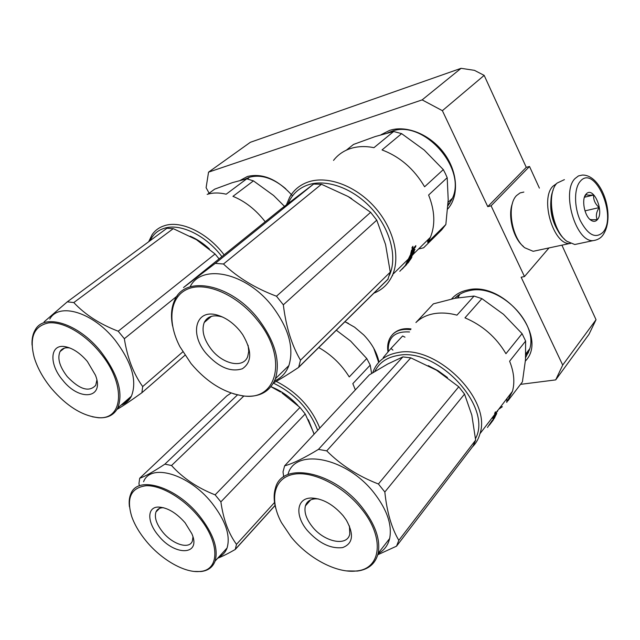 <?xml version="1.0" encoding="UTF-8"?>
<svg xmlns="http://www.w3.org/2000/svg" width="640" height="640" viewBox="0 0 640 640"><rect width="100%" height="100%" fill="white"/><g stroke="black" fill="none" stroke-linecap="round" stroke-linejoin="round"><path stroke-width="0.96" d="M484.168 75.384L442.376 110.68L422.144 99.888L208.544 172.152L250.344 142.304L461.08 68.32L474.448 70.344L484.168 75.384L526.272 167.344L529.504 166.472L491.08 205.8L487.76 206.632L526.272 167.344M539.392 188.112L529.504 166.472M520.52 384.352L555.696 379.896L562.704 365.08L596.032 319.72L561.904 245.168M596.032 319.72L588.968 334.36L555.696 379.896M208.544 172.152L206.104 187.688L209.128 193.224M422.144 99.888L461.08 68.32M442.376 110.68L487.76 206.632M549 247.928L524.48 276.56L491.08 205.8M524.48 276.56L521.152 277.224L562.704 365.08M457.312 296.048L458.248 296.472M240.408 180.288L247.408 176.488C262.416 172.872 277.288 179.152 292.024 195.312M344.944 321.712L354.56 327.16L363.72 334.92C371.832 343.384 376.928 352.432 379 362.064M381.032 134.752L389.56 130.416C406.56 124.76 430.456 134.568 444.168 153.36C457.984 172.088 459.168 196.232 447.68 209.04M451.6 298.968C455.584 294.368 460.936 291.376 467.656 290C503.688 280.52 549.168 336.896 525.376 361.04M245.168 179.144L249.328 177.288C260.848 174.16 272.992 177.984 285.752 188.768M344.896 321.76L348.56 323.48M373.736 348.216L378.688 362.4M387.592 132.944L391.464 131.392C423.392 118.616 468.192 169.432 451.776 199.576L447.912 205.832M454.808 298.312C458.568 294.424 463.416 291.88 469.36 290.68C498.816 283.064 539.584 323.464 529.296 350.16L525.64 357.504M388.304 351.568C387.608 337.592 394.672 331.056 409.496 331.968M404.968 337.176L402.616 335.984L391.008 348.416L392.92 350.12M383.24 357.592L391.008 348.416M553.152 190.128C547.248 203.304 553.424 229.96 564.496 239.152M564.408 179.64L557.072 183.096C545.976 193.528 552.296 231.2 566.912 241.304L574.792 244.512L579.152 243.584M580.304 181.296C574.048 188.096 573.96 206.712 580.248 220.52C588.024 235.112 595.608 239.032 603 232.272C617.472 216.248 594.576 163.944 580.304 181.296M586.04 194.168C581.248 198.976 584.328 215.896 590.776 220.12C593.344 221.888 595.552 221.736 597.384 219.656C604.496 212.024 593.808 186.304 586.504 193.688L586.04 194.168M589.808 219.304L589.872 219.336C590.704 219.768 593.152 219.848 597.192 219.552C595.656 216.048 596.312 212.048 599.176 207.576C595.128 203.928 593.272 199.752 593.616 195.032C589.288 195.312 586.784 195.136 586.12 194.52L584.504 196.976M593.616 195.032L584.408 197.256M599.176 207.576L584.976 210.872M556.68 183.528L553.016 186.152C539.744 198.432 553.24 244.728 569.632 243.52L570.552 243.504M512.472 203.336C507.456 215.696 513.296 238.656 523.384 246.376M523.856 192.064L520.088 192.912L516.592 195.52C506.44 205.208 511.504 237.888 524.768 247.768L533.16 251.304L537.336 250.416M551.52 195.88C549.12 210.096 552.112 223.04 560.512 234.72M224.104 254.84C207.56 232.832 181.064 220.136 164.576 225.656C159.32 227.296 155.168 230.288 152.136 234.624L148.664 241.744M207.84 194.168L214.656 189.16L232.408 182.632L246.76 178.808L253.44 180.872L273.624 195.504L284.464 206.32M209.4 248.976C203.288 243.32 196.88 239.056 190.184 236.192M221.888 256.624C205.888 235.32 180.248 222.984 164.28 228.288C157.736 230.352 153.008 234.488 150.104 240.68M265.184 221.752C255.904 209.784 245.16 201.312 232.952 196.344L253.44 180.872M246.76 178.808L226.192 194.192C219.16 192.528 212.824 192.584 207.168 194.376M248.224 178.496L249.104 177.36M247.56 178.992L248.584 177.544M116.984 409.392C122.024 406.616 130.328 401.064 141.888 392.736L142.688 386.56C133.44 373.672 127.328 357.72 124.344 338.712L118.216 331.216L215.056 253.984L196.68 239.88M219.088 258.88L215.056 253.984M64.456 348.128L60.056 351.536C57.176 358.28 59.576 366.64 67.272 376.624C79.656 389.56 89.136 392.448 95.72 385.296L96.864 380.16M60.056 351.536C61.92 348.472 65.096 347.272 69.592 347.952L69.936 348.016M62.72 380.2C48.712 364.064 49.824 343.512 65.312 346.688C72.912 348.248 80.264 353.184 87.376 361.488L95.456 375.208C104.816 398.712 79.496 401.712 62.72 380.2M51.6 388.64C66.504 405.88 81.752 415.512 97.344 417.528C123.712 421.08 126.568 383.856 99.664 352.16C84.24 333.344 62.672 321.208 48.448 322.92C33.792 326.12 29.072 337.712 34.28 357.696C37.576 368.288 43.352 378.608 51.6 388.64M92.312 416.752L98.256 417.736C107.504 418.352 114 415.112 117.744 408C123.56 392.872 117.864 373.992 100.656 351.376C78.28 323.312 44.208 312.88 35.224 329.872C32.784 333.944 31.728 339.024 32.064 345.112M122.336 404.624L130.784 397.312M141.888 392.736L184.96 355.264M142.688 386.56L182.808 351.856M124.344 338.712L177.224 295.952M196.232 239.608L195.712 239.296M196.152 239.552L173.272 228.64L166.904 228.28L67.288 301.84L44.104 321.864M49.776 319.072C58.944 302.072 92.864 312.176 114.912 339.928C131.864 362.304 137.352 381.064 131.392 396.2C129.144 400.576 125.728 403.528 121.144 405.064M118.216 331.216C99.832 324.152 85.032 314.6 73.8 302.56L173.272 228.64M73.8 302.56L67.288 301.84M373.88 293.168C382.664 289.68 388.976 283.416 392.816 274.368C400.496 255.872 393.128 227.56 374.376 206.768C355.672 185.936 328.32 175.704 309.224 181.64C300.552 184.392 294.032 189.576 289.68 197.184L286.44 204.8M346.352 150.168L353.544 144.424L375.144 136.568L393.664 131.496L373.952 147.672C365.488 145.984 357.712 146.264 350.608 148.512C343.552 150.824 337.864 154.792 333.528 160.408M427.776 239.896L427.728 242.44L430.408 237.296C435.464 224.88 434.872 210.792 428.616 195.032L447.192 177.704L445.384 173.624L443.312 169.608L424.6 186.784C414.144 169 399.952 156.712 382.04 149.928L401.632 133.648L424.2 150.048L443.312 169.608M447.192 177.704L448.208 199.784L445.848 224.512L427.728 242.44M351.664 198.616L348.84 196.936M389.504 275.192C397.4 257.472 390.576 229.864 372.448 209.448C354.368 188.984 327.648 178.816 309.008 184.568C299.12 187.736 292.184 194.032 288.192 203.44M377.872 289.232L386.352 280.864M393.664 131.496L401.632 133.648M418.568 248.976L423.592 247.808L441.704 229.856L445.848 224.512M392.224 275.744L392.64 275.664M411.352 255.128L411.744 255.384L412.856 254.168L414.016 250.8L410.664 253.952L411.536 250.32L415.848 245.632L415.584 246.968L414.848 246.616M415.584 246.968L414.08 248.44L413.616 248.208M412.896 254.064L413.352 254.12L414.744 249.2M413.744 250.656L413.968 249.96M411.704 256.728L409.16 259.24L409.304 257.896M412.2 255.632L409.32 257.904M412.024 256.96L408.328 260.104M408.624 262L411.424 258.056L406.928 263.296L408.624 260.312M408.744 262.112L408.024 262.728M408.12 262.816L406.528 264.208M406.664 264.472L405.584 265.392M405.656 265.464L406.632 264.296M406.712 264.52L403.272 267.832M401.944 269.28L403.32 267.88M402.728 268.504L403.512 267.72M399.8 271.288L408.368 262.344L409.88 259.384M407.96 262.48L408.912 260.472M407.984 262.456L407.2 263.032M407.376 263.176L405.608 264.808L410.36 254.952L411.152 254.176L410.24 256.744L409.84 256.496M411 253.624L411.832 252.8M410.24 256.744L412.536 253.216L411.744 255.384M412.832 251.824L413.28 250.392L412.656 250.864M413.92 250.752L413.44 250.48M404.944 266L405.84 265.072L404.84 265.912M412.128 250.528L412.96 249.536L412.528 251.376L411.736 252.152L412.128 250.528L411.552 250.24M411.736 252.152L411.208 251.872M411.928 250.424L412.208 249.2M412.96 249.536L412.232 249.176M411.48 252.016L411.072 252.424M413.688 249.12L412.88 249.912M412.768 249.44L413.216 248.216M412.2 247.808L412.4 247.288L412.2 247.808M412.144 247.4L412.04 248.12L412.8 247.384L412.912 246.56L412.072 247.368M412.336 248.304L412.904 246.288L412.336 248.304L411.928 248.12M414.08 248.44L413.312 250.6L415 249.336M413.272 254.304L409.664 258.128M410.152 259.584L409.144 260.648M448.016 204.2L449.984 202.92M449.496 203.68L447.992 204.6M273.552 382.864C280.448 379.096 288.816 373.944 298.64 367.392L300.488 360.2C291.704 345.2 285.992 326.744 283.336 304.824L276.48 296.224L370.632 212.32L348.016 196.456L321.456 184.264L313.6 184.064L281.448 208.656L183.512 287.536L215.288 263.376L313.6 184.064M387.872 279.248L390.272 272.128L385.56 244.504L376.76 220.16L370.632 212.32M211.448 316.328L204.224 322.496C201.376 330.44 203.768 339.424 211.392 349.448C223 364.448 243.48 368.704 247.728 356.48L248.744 351.304L248.096 345.264M204.224 322.496C207.28 316.488 213.024 314.568 221.464 316.72L222.88 317.184M206.208 353.52C189.008 333.56 195.84 308.088 217.848 315.256C226.064 317.832 233.48 323.104 240.08 331.072L242.656 334.56C252.144 350.768 252.032 362.176 242.344 368.768C230.752 372.44 218.712 367.352 206.208 353.52M191.048 363.568C206.432 381.784 223.4 392.488 241.952 395.672C277.352 402.368 288.792 357.896 257.08 319.8C237.184 294.816 206.064 281.344 187.984 288.936C169.72 296.312 166.928 321.928 179.976 346.792L191.048 363.568M233.688 393.872L242.808 395.928C259.072 397.76 269.944 392.016 275.432 378.68C280.656 361.08 274.92 341.16 258.224 318.904C231.176 283.84 185.112 274.8 174.76 300.032C171.336 307.304 170.6 315.952 172.568 326M298.64 367.392L388.128 279.12M300.488 360.2L390.272 272.128M283.336 304.824L376.76 220.16M190.056 286.88C201.584 263.16 246.272 272.448 272.296 306.28C288.712 328.248 294.248 348.016 288.888 365.56C286.12 372.88 281.328 378 274.52 380.928M276.48 296.224C255.2 288.184 237.528 277.448 223.48 264.008L321.456 184.264M223.48 264.008L215.288 263.376M355.352 389.888L352.824 383.632L370.224 365.112L366.752 358.52L349.248 376.936C341.52 364.488 331.352 354.696 318.744 347.56M370.224 365.112L371.6 373.448M314.104 434.184L308.368 419.728M297.92 405.464C289.728 396.76 280.744 390.504 270.968 386.712L280.536 392.04M317.68 430.344C309.48 409.208 294.72 393.472 273.408 383.128M319.784 428.088C311.424 407.52 296.896 391.952 276.208 381.392M336.32 330.216L350.624 341.072L366.752 358.52M217.696 558.24C222.648 556.288 228.504 553.36 235.264 549.464L236.496 544.344C228.544 533.528 223.344 519.368 220.888 501.872L215.112 494.848L299.976 407.448L282 392.976M313.384 432.136L305.216 413.96L299.976 407.448M159.576 508.36L155.984 511.92C154.208 517.424 156.464 524.144 162.728 532.072C172.672 544.504 189.56 549.752 192.4 540.968L192.952 536.928M155.984 511.92C157.136 509.272 159.416 507.872 162.8 507.728L163.616 507.728M158.376 535.488C147.08 522.368 146.792 507.016 158.36 507.048C167.232 507.432 176.136 512.664 185.08 522.76L191.84 533.712C201.576 555.704 174.712 556.352 158.376 535.488M146.304 541.24C161.624 559.864 184.984 573.232 199.984 571.448C220.024 570.352 220.128 542.088 198.36 516.432C183.296 498.136 160.992 485.168 146.192 485.72C130.912 487.68 126.112 498.016 131.792 516.736C134.744 524.952 139.584 533.12 146.304 541.24M194.328 571.432L200.92 571.544C208.048 570.744 212.768 567.256 215.096 561.08C218.584 548.72 213.32 533.592 199.312 515.688C175.96 486.416 137.536 475.064 130.848 493.84C129.272 497.464 128.8 501.776 129.448 506.792M231.112 393.04L226.808 395.92L139.696 478.256L138.96 483.56L139.336 485.768M314.032 434.264L313.496 432.488M235.264 549.464L275.088 505.504M236.496 544.344L274.552 502.472M220.888 501.872L305.216 413.96M215.112 494.848C197.448 487.904 182.92 478.12 171.528 465.512L164.896 464.136L237.448 394.912M164.896 464.136C153.232 471.84 144.832 476.544 139.696 478.256M143.6 481.712C150.472 462.896 188.728 473.848 211.752 502.816C225.568 520.544 230.672 535.592 227.08 547.976C225.52 552.168 222.784 555.168 218.856 556.968M171.528 465.512L243.8 396.048M472.336 446.984C475.984 443.392 478.528 438.96 479.968 433.696C492.024 399.248 435.752 343.92 397.712 352.616C385.544 354.84 377.408 361.04 373.288 371.216L372.744 372.736M474.048 296.072L456.976 315.144C448.584 312.912 440.776 312.448 433.568 313.76C426.4 315.128 420.52 318.064 415.92 322.552L433.376 303.856L455.024 298.272L474.048 296.072L481.92 298.648L503.496 314.304L522.08 333.656L505.944 353.696C496.256 337.304 482.592 325.352 464.968 317.84L481.92 298.648M431.672 305.68L433.376 303.856M507.008 398.44L506.728 402.4L512.456 391.336C514.968 382.232 514.016 372.192 509.616 361.216L525.632 341.056L522.08 333.656M525.632 341.056L525.472 359.832L522.416 381.864L507.944 400.808M447.464 377.544L438.176 370.8L428.312 365.632M475.504 438.576C493.184 406.728 436.808 346.584 397.568 355.536C386.688 357.464 379.096 362.776 374.8 371.472M500.504 406.92L502.368 406.712L498.752 409.208M493.4 418.928L495.856 414.896L492.984 418.568L494.104 415.264L497.776 410.296L497.448 411.432L497.064 411.224M497.448 411.432L495.84 413.048M494.672 417.48L496.76 413.432L495.352 415.04L496.16 413.112M495.384 414.616L496.032 413.048M493.384 419.72L491.528 421.712M493.448 419.76L490.448 423.552M489.352 425.168L490.512 423.6M490.032 424.272L492.792 420.656M492.184 421.448L492.8 420.664M491.512 422.336L490.736 423.352M487.448 427.496L492.12 420.544M492.296 420.656L494.464 417.232L493.568 419.032M494.152 417.04L493.528 417.088M493.288 417.776L493.752 416.792M494.008 416.952L494.232 416.504M492.264 418.144L492.616 417.2M494.456 415.44L493.992 416.816L494.104 415.256M495.736 413.192L494.936 414.232M494.744 413.28L494.944 412.792L494.744 413.28M494.816 413.632L495.432 411.824L494.632 413.544M494.816 417.576L491.656 421.808M525.808 354.376L528.528 352.296M457.992 297.736L459.808 294.304M457.664 297.792L459.192 294.696M528.24 352.976L525.792 354.736M377.792 554.752L396.528 546.176L398.824 540.352C391.552 528.048 386.888 511.928 384.832 492L378.416 484L458.776 386.768L436.464 370.176L410.784 357.848L402.896 356.896L387.656 364.048L369.336 374.872L284.632 465.84L283.016 471.888L283.728 476.864M396.528 546.176L473.152 445.928L475.64 440.112L471.832 415.144L464.536 394.104L458.776 386.768M310.672 499.888L305.408 505.888C303.944 512.016 306.208 518.904 312.192 526.552C324.104 541.984 347.192 546.952 349.776 534.096L349.44 525.96M305.408 505.888C306.84 501.432 310.304 499.08 315.8 498.824L318.648 498.976M307.264 530.416C294.624 515.512 296.432 497.952 311.368 498.024C322.616 498.472 333.224 504.384 343.192 515.776L346.344 520.144C354.224 534.528 352.976 543.68 342.6 547.592C330.624 548.968 318.84 543.248 307.264 530.416M291.128 536.992C308.36 558.432 336.952 573.616 356.44 570.96C381.4 568.984 385.088 537.216 361.176 508.44C342.456 485.096 311.456 470.112 292.568 474.48C273.52 478.648 269.312 500.096 281.448 522.592L291.128 536.992M346.592 570.904L357.408 571.064C368.608 569.528 375.52 563.632 378.144 553.36C380.656 539.792 375.36 524.536 362.256 507.592C334.056 471.12 281.88 460.968 275.472 488.056C273.608 494.008 273.728 500.824 275.824 508.512M398.824 540.352L475.64 440.112M384.832 492L464.536 394.104M378.416 484C358.096 476.112 340.864 465.072 326.728 450.864L318.464 449.376L402.896 356.896M318.464 449.376C303.848 458.24 292.576 463.728 284.632 465.84M287.96 474.488C294.592 447.424 346.448 457.032 374.2 493.08C387.104 509.832 392.256 524.976 389.648 538.528C387.96 545.472 384.104 550.504 378.08 553.632M326.728 450.864L410.784 357.848M392.56 334.464C396.88 329.96 402.952 328.24 410.8 329.312M387.992 351.928C387.208 347.128 387.712 342.8 389.504 338.952C393.264 331.488 400.296 328.4 410.6 329.68M575.08 178.512C561.136 191.648 575.664 241.872 592.928 240.664C597.6 240.04 601.032 238.024 603.224 234.632C615.76 215.896 601.928 174.552 582.336 175.056L578.464 175.92L575.08 178.512M347.824 323.104L347.072 322.712M396.064 331.616C400.24 329.064 405.224 328.16 411.024 328.92M574.792 244.512L592.928 240.664M589.88 219.32L590.776 220.12M586.128 194.528L586.504 193.688M569.632 243.52L533.16 251.304M249.048 177.432L248.192 178.072M69.592 347.952L65.312 346.688M97.344 417.528L98.256 417.736M117.744 408L131.392 396.2M392.816 274.368L409.16 258.256M413.352 254.12L430.408 237.296M452.312 198.328L448.112 202.376M221.464 316.72L217.848 315.256M241.952 395.672L242.808 395.928M298.712 367.184L388.208 278.92M275.432 378.68L288.888 365.56M162.8 507.728L158.36 507.048M199.984 571.448L200.92 571.544M235.344 549.264L275.064 505.408M215.096 561.08L227.08 547.976M479.968 433.696L494.104 415.264M497.696 410.576L512.456 391.336M529.656 348.888L525.832 353.768M315.8 498.824L311.368 498.024M356.44 570.96L357.408 571.064M378.144 553.36L389.648 538.528"/></g></svg>
